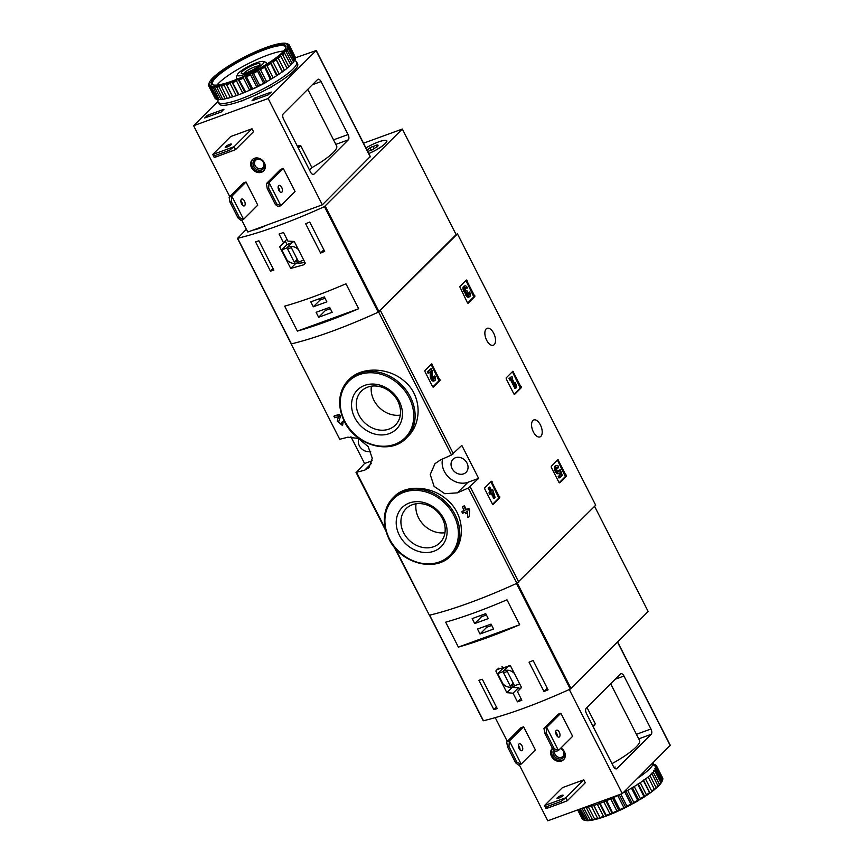 <?xml version="1.0" encoding="UTF-8"?>
<svg xmlns="http://www.w3.org/2000/svg" width="864" height="864" viewBox="0 0 864 864"><rect width="100%" height="100%" fill="white"/><g stroke="black" fill="none" stroke-linecap="round" stroke-linejoin="round"><path stroke-width="1.3" d="M350.946 436.774L364.565 463.493L356.519 472.252A165.845 33.016 -27 0 0 364.651 470.178L368.96 467.672L372.276 458.222L368.172 446.602L358.355 438.426L347.846 437.184A165.845 33.016 153 0 1 339.714 439.258L291.146 343.937A165.845 33.016 -27 0 0 378.637 312.012L457.466 233.917L595.696 505.213L516.866 583.308A165.845 33.016 -27 0 1 429.376 615.233L393.908 546.674M407.689 436.687C422.388 422.874 421.762 395.042 404.19 381.035C388.044 366.865 361.292 366.682 349.25 379.35L348.462 380.138A40.932 34.204 45 0 1 401.587 384.901A40.932 34.204 45 0 1 406.35 438.037L407.689 436.687M339.476 414.396A165.845 33.016 153 0 1 334.411 415.778L333.904 416.286L334.649 417.744A167.098 33.264 -27 0 0 338.472 416.707L337.252 421.124L342.565 425.585L343.202 421.708A165.845 33.016 153 0 1 342.014 422.042L341.431 424.343L338.602 421.967L340.513 416.416L339.476 414.396L338.98 414.893A167.098 33.264 153 0 1 333.904 416.286M338.602 421.967L340.513 416.416M467.208 511.24L467.586 511.985M464.195 510.484A165.845 33.016 153 0 1 462.337 511.283L461.83 511.79L462.575 513.248A167.098 33.264 -27 0 0 465.059 512.179L465.858 513.745A167.098 33.264 -27 0 0 467.381 513.086L467.597 512.86M462.391 506.952A167.098 33.264 153 0 0 463.914 506.293L464.422 505.786A165.845 33.016 153 0 1 462.899 506.444L462.391 506.952L464.314 510.71A167.098 33.264 153 0 1 461.83 511.79M464.422 505.786L466.344 509.544A165.845 33.016 153 0 0 468.86 508.442L469.606 509.9L469.238 516.737L469.606 509.9M451.796 554.861C465.782 541.696 464.508 514.361 447.368 500.083C431.546 485.525 405.508 484.574 394.47 496.411L393.12 497.75A40.932 34.204 45 0 1 446.245 502.513A40.932 34.204 45 0 1 451.008 555.649L451.796 554.861M457.369 492.858A165.845 33.016 -27 0 0 468.299 487.987L478.624 478.386L461.819 445.392L451.494 454.993A165.845 33.016 153 0 1 440.564 459.864L434.981 463.655L430.229 474.52L434.106 486.378L444.776 493.7L457.369 492.858L467.953 482.285L478.624 478.386M499.802 497.718L491.4 481.226L484.715 487.912L484.758 488.97L492.415 504.004L493.117 504.414L499.802 497.718L498.787 498.096L490.892 481.723M440.024 380.408L431.622 363.917L424.937 370.602L424.98 371.66L432.637 386.694L433.339 387.094L440.024 380.408L439.009 380.776L431.125 364.414M521.294 387.698L512.892 371.196L506.207 377.881L506.25 378.94L513.907 393.973L514.609 394.384L521.294 387.698L520.279 388.066L512.384 371.704M474.844 296.514L466.43 280.022L459.745 286.708L467.456 302.8L468.148 303.21L474.844 296.514L473.828 296.892L465.934 280.519M566.374 476.15L557.96 459.659L551.275 466.344L551.318 467.402L558.986 482.436L559.678 482.846L566.374 476.15L565.358 476.528L557.464 460.156M540.907 436.32A9.029 4.622 -110 0 1 539.978 436.914A9.029 4.622 -110 0 1 532.548 430.024A9.029 4.622 -110 0 1 533.79 419.958A9.029 4.622 -110 0 1 540.842 425.876A9.029 4.622 -110 0 1 540.907 436.32M494.208 344.671A9.029 4.622 -110 0 1 493.279 345.265A9.029 4.622 -110 0 1 485.849 338.375A9.029 4.622 -110 0 1 487.091 328.309A9.029 4.622 -110 0 1 494.143 334.228A9.029 4.622 -110 0 1 494.208 344.671M343.202 421.708L342.706 422.215A167.098 33.264 153 0 1 341.507 422.55M467.381 513.086L466.582 511.51A167.098 33.264 -27 0 0 467.564 511.088L467.716 517.406A167.098 33.264 -27 0 0 469.238 516.737M468.86 508.442L468.342 508.95A167.098 33.264 153 0 1 465.836 510.052L466.344 509.544M457.466 233.917L456.041 234.446M342.706 422.215L342.565 425.585M338.98 414.893L340.006 416.912M468.342 508.95L469.087 510.408M463.914 506.293L465.836 510.052M354.704 417.625A27.616 23.08 45 0 1 377.492 384.545A27.616 23.08 45 0 1 398.779 426.319A27.616 23.08 45 0 1 354.704 417.625M359.003 415.174A24.03 20.077 45 0 1 361.4 391.111A24.03 20.077 45 0 1 392.591 393.908A24.03 20.077 45 0 1 395.377 425.088A24.03 20.077 45 0 1 359.003 415.174M400.302 415.098A24.03 20.077 45 0 1 373.918 400.259A24.03 20.077 45 0 1 371.39 386.186M399.362 535.237A27.616 23.08 45 0 1 422.161 502.157A27.616 23.08 45 0 1 443.437 543.931A27.616 23.08 45 0 1 399.362 535.237M403.661 532.786A24.03 20.077 45 0 1 406.058 508.723A24.03 20.077 45 0 1 437.249 511.52A24.03 20.077 45 0 1 440.035 542.7A24.03 20.077 45 0 1 403.661 532.786M444.96 532.71A24.03 20.077 45 0 1 418.576 517.871A24.03 20.077 45 0 1 416.048 503.798M442.573 458.989A18.889 15.79 -135 0 0 449.086 477.619A18.889 15.79 -135 0 0 467.953 482.285M467.003 463.072A9.234 7.722 -135 0 0 457.628 457.283A9.234 7.722 -135 0 0 453.017 459.259A9.234 7.722 -135 0 0 454.086 471.247A9.234 7.722 -135 0 0 466.085 472.316A9.234 7.722 -135 0 0 467.003 463.072M358.884 438.674A9.234 7.722 -135 0 0 361.152 448.33A9.234 7.722 -135 0 0 370.753 451.224M364.565 463.493L372.179 460.706M559.17 482.706L565.358 476.528M559.948 477.598L558.932 477.965L558.187 476.507L559.202 476.129L559.948 477.598L562.27 475.265L560.347 469.919L558.274 470.578A2.398 1.22 70 0 1 558.112 471.614M559.472 470.027L559.289 470.21A2.398 1.22 -110 0 1 558.706 471.658A2.398 1.22 -110 0 1 556.729 469.832A2.398 1.22 -110 0 1 557.064 467.165A2.398 1.22 -110 0 1 558.382 467.802L558.5 466.312A4.19 2.149 -110 0 0 556.448 465.469A4.19 2.149 -110 0 0 555.865 470.146A4.19 2.149 -110 0 0 559.321 473.342A4.19 2.149 -110 0 0 560.239 472.144L561.017 474.314L558.187 476.507M561.017 474.314L559.202 476.129M559.494 473.267L560.002 474.692M556.448 465.469L555.433 465.847A4.19 2.149 70 0 0 554.85 470.513A4.19 2.149 70 0 0 558.306 473.71L559.321 473.342M558.382 467.802L557.366 468.18A2.398 1.22 70 0 0 556.643 467.575M559.289 470.21L558.274 470.578M467.64 303.07L473.828 296.892M466.117 292.378A3.586 1.836 -110 0 1 464.076 288.846A3.586 1.836 -110 0 1 464.854 285.876L463.838 286.243A3.586 1.836 70 0 0 463.061 289.213A3.586 1.836 70 0 0 465.102 292.745A3.586 1.836 70 0 0 468.428 297.173L469.444 296.806A3.586 1.836 -110 0 1 466.117 292.378L465.102 292.745M464.854 285.876A3.586 1.836 -110 0 1 467.478 287.852L465.815 288.878A1.912 0.983 70 0 0 465.037 287.939M468.256 295.11A1.912 0.983 70 0 0 467.942 293.058L468.958 292.68A1.912 0.983 -110 0 1 468.871 295.229A1.912 0.983 -110 0 1 467.996 294.905A1.674 0.853 -110 0 1 467.446 292.151L466.7 290.693A1.674 0.853 -110 0 1 466.528 290.801A1.674 0.853 -110 0 1 465.016 289.062A1.912 0.983 -110 0 1 465.437 287.453A1.912 0.983 -110 0 1 466.83 288.5M466.916 290.466L466.106 290.768M468.958 292.68L467.942 293.058M469.616 292.032A3.586 1.836 -110 0 1 469.444 296.806M514.091 394.254L520.279 388.066M515.948 388.066L516.596 387.407L516.132 384.718L515.074 382.633L515.527 385.322L512.017 378.432L512.622 377.827L511.877 376.358L510.019 378.216L510.764 379.685L511.369 379.08L515.948 388.066L514.933 388.433L510.516 379.771M510.764 379.685L509.749 380.052L509.004 378.594L510.019 378.216M511.877 376.358L509.004 378.594M515.074 382.633L514.307 382.914M432.832 386.964L439.009 380.776M430.142 371.758L430.272 376.38A3.586 1.836 70 0 0 431.46 379.858A3.586 1.836 70 0 0 433.62 381.067L434.635 380.689A3.586 1.836 -110 0 1 432.475 379.48A3.586 1.836 -110 0 1 431.287 376.013L430.272 376.38M433.447 379.004A1.912 0.983 70 0 0 433.134 376.942L434.149 376.574A1.912 0.983 -110 0 1 434.063 379.112A1.912 0.983 -110 0 1 432.907 378.475A1.912 0.983 -110 0 1 432.281 376.618L432.108 370.634L431.071 368.615L428.285 371.401L429.03 372.859L431.136 370.753L431.287 376.013M429.03 372.859L428.015 373.237L427.27 371.768L428.285 371.401M431.071 368.615L427.27 371.768M434.149 376.574L433.134 376.942M434.797 375.926A3.586 1.836 -110 0 1 434.635 380.689M492.599 504.274L498.787 498.096M494.456 498.096L495.104 497.437L492.761 489.683L491.692 490.752L489.78 486.994L489.132 487.642L491.044 491.411L489.974 492.469L490.72 493.938L491.789 492.869L492.588 494.435L493.236 493.787L492.858 491.8L494.456 498.096L493.441 498.463L492.437 494.489M492.588 494.435L491.573 494.802L490.99 493.668M490.72 493.938L489.704 494.305L488.959 492.847L489.974 492.469M491.044 491.411L488.959 492.847M489.132 487.642L488.117 488.02L490.028 491.778M489.78 486.994L488.117 488.02M492.761 489.683L491.476 490.331M513.043 693.209L517.45 701.849A165.845 33.016 -27 0 0 521.856 700.24L517.45 691.6L521.435 687.344L510.408 665.69L497.146 669.46L495.839 671.004L506.866 692.658L513.043 693.209L518.746 687.506L519.685 689.364M483.3 720.608L483.451 720.749A165.845 33.016 -27 0 0 570.283 689.062L648.151 611.485L594.572 506.336M483.451 720.749L429.646 615.168A165.845 33.016 -27 0 0 516.478 583.481L570.283 689.062M497.254 708.599A165.845 33.016 153 0 1 493.873 709.614L478.926 680.281A165.845 33.016 -27 0 0 482.317 679.266L497.254 708.599M533.142 660.506L548.078 689.828A165.845 33.016 153 0 1 544.007 691.535L529.07 662.213A165.845 33.016 -27 0 0 533.142 660.506M458.384 647.104A165.845 33.016 -27 0 0 519.685 624.737L458.384 647.104L445.684 622.177A165.845 33.016 153 0 0 506.984 599.81L519.685 624.737M517.45 701.849L520.906 698.393M517.45 691.6L521.068 687.982M495.839 671.004L498.625 668.207M506.866 692.658L512.482 687.053A15.53 12.982 -135 0 0 518.746 687.506M501.984 666.436L502.978 668.38M509.382 665.561A9.234 7.722 -135 0 0 508 666.468L503.107 668.25L497.718 673.628L502.87 683.737A9.234 7.722 -135 0 0 514.901 685.627L519.674 683.878M514.328 673.391A9.234 7.722 -135 0 0 502.621 671.846L497.718 673.628M508 666.468L502.621 671.846M503.539 672.818L510.257 686.016L513.983 684.655L507.265 671.458L503.539 672.818M513.184 683.089L510.257 686.016M496.454 707.033L493.873 709.614M547.279 688.262L544.007 691.535M472.176 618.602L474.703 623.549L488.246 618.602L485.73 613.656L472.176 618.602M477.5 629.046L480.017 633.992L493.571 629.046L491.054 624.1L477.5 629.046M486.119 625.903L486.788 627.232L480.017 633.992M486.788 627.232L491.724 625.428M480.794 615.449L481.464 616.777L474.703 623.549M481.464 616.777L486.4 614.974M544.838 733.374L546.199 732.877L546.674 727.391L558.436 750.492L554.299 748.764L552.938 749.261L555.725 751.486L558.436 750.492L572.627 736.301L560.866 713.21L558.155 714.193L543.964 728.384L544.838 733.374L552.938 749.261M546.199 732.877L554.299 748.764M543.964 728.384L546.674 727.391L560.866 713.21M507.578 746.971L508.928 746.474L509.404 740.988L521.176 764.089L517.028 762.361L515.678 762.858L518.465 765.083L521.176 764.089L535.367 749.898L523.595 726.808L520.884 727.79L506.693 741.982L507.578 746.971L515.678 762.858M508.928 746.474L517.028 762.361M506.693 741.982L509.404 740.988L523.595 726.808M586.451 713.534A4.201 2.149 -110 0 1 586.213 708.242L620.46 673.996A4.201 2.149 -110 0 1 620.892 673.715A4.201 2.149 -110 0 1 623.959 676.026L650.959 729A4.201 2.149 -110 0 1 651.186 734.303L616.939 768.55A4.201 2.149 -110 0 1 616.507 768.83A4.201 2.149 -110 0 1 613.44 766.519L586.451 713.534M519.242 764.791L547.787 820.8L622.318 793.606L670.151 745.427M611.982 763.657A41.569 8.273 -27 0 0 639.544 740.448L610.675 683.78M614.369 767.891L615.19 767.005L613.948 767.362M622.318 793.606L569.279 689.515M507.308 741.366L495.223 717.638M560.963 747.976A7.981 6.664 45 0 1 563.609 759.683A7.981 6.664 45 0 1 561.514 761.011A7.981 6.664 45 0 1 552.29 757.642A7.981 6.664 45 0 1 552.323 748.408A7.981 6.664 45 0 1 552.442 748.289M567.324 800.723L565.823 797.785L544.482 805.572L562.421 787.633L583.772 779.846L585.263 782.784L567.324 800.723L561.87 802.872L561.125 801.403L565.823 797.785L583.772 779.846M586.98 707.476L595.285 723.773L592.877 726.17M559.494 736.852A3.672 1.879 -110 0 1 559.116 737.1A3.672 1.879 -110 0 1 556.254 734.692A3.672 1.879 -110 0 1 556.222 730.436A3.672 1.879 -110 0 1 556.6 730.188A3.672 1.879 -110 0 1 559.462 732.596A3.672 1.879 -110 0 1 559.494 736.852M557.312 736.355A3.672 1.879 70 0 0 555.692 731.927M522.223 750.449A3.672 1.879 -110 0 1 521.845 750.697A3.672 1.879 -110 0 1 518.983 748.289A3.672 1.879 -110 0 1 518.951 744.034A3.672 1.879 -110 0 1 519.329 743.785A3.672 1.879 -110 0 1 522.202 746.194A3.672 1.879 -110 0 1 522.223 750.449M520.042 749.952A3.672 1.879 70 0 0 518.432 745.524M546.556 806.717L547.301 808.186L545.972 808.51L544.482 805.572L546.556 806.717L561.125 801.403M562.842 795.766A3.467 0.691 153 0 1 559.516 797.807A3.467 0.691 153 0 1 556.956 798.358A3.467 0.691 153 0 1 557.248 797.807A3.467 0.691 153 0 1 560.585 795.766A3.467 0.691 153 0 1 563.134 795.215A3.467 0.691 153 0 1 562.842 795.766M547.301 808.186L561.87 802.872M563.998 759.262A7.981 6.664 45 0 1 562.334 760.19A7.981 6.664 45 0 1 553.478 757.307A7.981 6.664 45 0 1 552.485 748.375M560.736 748.202A6.296 5.26 45 0 1 564.57 753.797A6.296 5.26 45 0 1 561.578 758.732A6.296 5.26 45 0 1 554.774 756.648A6.296 5.26 45 0 1 553.576 749.768M560.444 748.483A5.162 4.309 45 0 1 562.874 756.443A5.162 4.309 45 0 1 561.524 757.296A5.162 4.309 45 0 1 556.232 755.903A5.162 4.309 45 0 1 554.666 750.632M658.152 786.11L659.448 784.426A45.133 8.986 -27 0 0 660.874 782.795L654.707 770.699A45.133 8.986 -27 0 1 653.292 772.33L651.262 773.474L651.974 773.636L658.174 786.391A44.291 8.813 -27 0 1 655.43 788.864L656.078 787.59L649.922 775.494A45.133 8.986 -27 0 0 651.974 773.636M659.448 784.426L653.292 772.33M661.694 781.682L655.528 769.576A45.133 8.986 -27 0 0 656.273 768.236L662.44 780.332L662.159 781.186A44.291 8.813 -27 0 1 661.165 782.978L661.694 781.682A45.133 8.986 -27 0 0 662.44 780.332M662.742 779.436L656.575 767.34A45.133 8.986 -27 0 0 656.629 766.325L662.796 778.421A45.133 8.986 -27 0 1 662.742 779.436L662.321 780.721M662.569 777.784L656.402 765.677A45.133 8.986 -27 0 0 655.754 765.007L653.908 765.634L655.009 764.64A45.133 8.986 -27 0 0 653.67 764.348L652.925 764.64M577.897 809.816L582.887 819.612A45.133 8.986 -27 0 1 582.239 818.942L577.638 809.914M583.848 820.044A45.133 8.986 -27 0 0 584.96 820.271L586.3 820.627A44.291 8.813 -27 0 1 584.939 820.379L583.848 820.044A45.133 8.986 -27 0 1 583.632 819.979L578.362 809.644M584.96 820.271L579.355 809.276M586.202 820.357A45.133 8.986 -27 0 0 588.179 820.271L589.561 820.562A44.291 8.813 -27 0 1 586.948 820.67L580.37 808.909M588.179 820.271L582.066 808.294M593.838 819.839A44.291 8.813 -27 0 1 590.447 820.454L583.718 807.97A45.133 8.986 -27 0 0 586.267 807.505L592.434 819.601L594.767 819.396M589.885 820.066A45.133 8.986 -27 0 0 592.434 819.601M598.99 818.489A44.291 8.813 -27 0 1 594.929 819.59L588.384 807.019A45.133 8.986 -27 0 0 591.43 806.198L597.596 818.294L600.264 818.1L593.892 805.442A45.133 8.986 -27 0 0 597.348 804.276L603.515 816.372L604.865 816.556L606.236 815.378L600.08 803.282A45.133 8.986 -27 0 0 603.839 801.814L610.006 813.91L612.792 813.456L606.755 800.604A45.133 8.986 -27 0 0 610.708 798.876L616.874 810.972L619.607 810.443L619.888 809.59L613.721 797.494A45.133 8.986 -27 0 0 617.749 795.55L623.916 807.646L624.964 807.862L626.929 806.134L620.827 794.146M594.54 819.115A45.133 8.986 -27 0 0 597.596 818.294M600.048 817.538A45.133 8.986 -27 0 0 603.515 816.372M606.236 815.378A45.133 8.986 -27 0 0 610.006 813.91M612.922 812.7A45.133 8.986 -27 0 0 616.874 810.972M619.888 809.59A45.133 8.986 -27 0 0 623.916 807.646M626.929 806.134A45.133 8.986 -27 0 0 630.904 804.049L624.737 791.953A45.133 8.986 -27 0 1 623.106 792.817M626.519 807.073A44.291 8.813 -27 0 0 631.811 804.298L633.841 802.44L627.674 790.344A45.133 8.986 -27 0 0 631.476 788.173L637.643 800.269L639.803 799.74L640.397 798.628L634.23 786.532A45.133 8.986 -27 0 0 637.74 784.339L643.907 796.435L645.764 795.982L646.412 794.804L640.246 782.698A45.133 8.986 -27 0 0 643.356 780.559L649.523 792.655L649.912 793.13L651.035 792.32L651.694 791.089L645.527 778.982A45.133 8.986 -27 0 0 648.151 776.963L654.523 789.62A44.291 8.813 -27 0 1 651.035 792.32M633.841 802.44A45.133 8.986 -27 0 0 637.643 800.269M640.397 798.628A45.133 8.986 -27 0 0 643.907 796.435M646.412 794.804A45.133 8.986 -27 0 0 649.523 792.655M651.694 791.089A45.133 8.986 -27 0 0 654.318 789.059M656.078 787.59A45.133 8.986 -27 0 0 658.141 785.732M660.874 782.795L660.744 783.551A44.291 8.813 -27 0 1 658.843 785.711M600.264 818.1A44.291 8.813 -27 0 0 604.865 816.556M606.269 816.037A44.291 8.813 -27 0 0 611.28 814.082M612.792 813.456A44.291 8.813 -27 0 0 618.052 811.156M619.607 810.443A44.291 8.813 -27 0 0 624.964 807.862M630.904 804.049L631.811 804.298M633.323 803.477A44.291 8.813 -27 0 0 638.377 800.582M639.803 799.74A44.291 8.813 -27 0 0 644.468 796.824M645.764 795.982A44.291 8.813 -27 0 0 649.912 793.13M654.437 789.383L655.43 788.864M589.561 820.562L590.198 820.282M637.729 778.194A44.086 8.78 -27 0 0 649.566 768.884A44.086 8.78 -27 0 0 653.465 762.469M588.384 807.019L586.267 807.505M593.892 805.442L591.43 806.198M600.08 803.282L597.348 804.276M606.755 800.604L603.839 801.814M613.721 797.494L610.708 798.876M618.43 795.02L617.749 795.55M627.674 790.344L624.737 791.953M634.23 786.532L631.476 788.173M640.246 782.698L637.74 784.339M645.527 778.982L643.356 780.559M649.922 775.494L648.151 776.963M655.528 769.576L653.659 770.742L654.707 770.699M656.575 767.34L654.923 768.485L656.273 768.236M656.402 765.677L655.009 766.757L656.629 766.325M649.922 792.85L643.388 780.019M644.674 796.457L638.14 783.626M638.766 800.14L632.232 787.309M632.372 803.79L625.838 790.96M625.687 807.3L619.272 794.718M618.905 810.562L612.371 797.731M612.252 813.478L605.707 800.647M605.912 815.951L599.368 803.12M600.08 817.916L593.546 805.086M279.688 246.791L290.725 268.445L303.89 264.751L305.284 263.131L294.257 241.477L287.906 241.099L283.5 232.459A165.845 33.016 153 0 1 279.094 234.058L283.5 242.708L279.688 246.791L285.304 241.175L287.042 244.588M363.517 143.197L402.332 129.038L324.454 206.615A165.845 33.016 153 0 1 237.622 238.291L246.38 229.252M402.332 129.038L456.127 234.619L378.248 312.196A165.845 33.016 153 0 1 291.416 343.872L291.276 343.732M305.662 223.744A165.845 33.016 -27 0 0 309.733 222.048L324.67 251.37A165.845 33.016 153 0 1 320.598 253.076L305.662 223.744M270.464 271.156L255.528 241.823A165.845 33.016 -27 0 0 258.908 240.808L273.845 270.14A165.845 33.016 153 0 1 270.464 271.156L273.046 268.564M345.967 283.792A165.845 33.016 153 0 1 284.666 306.158L297.367 331.096A165.845 33.016 -27 0 0 358.668 308.729L345.967 283.792M266.209 225.31A16.794 3.348 153 0 1 253.087 230.094M368.777 153.533A16.589 3.305 153 0 0 386.608 140.918A16.589 3.305 153 0 0 378.281 142.009A16.589 3.305 153 0 0 365.926 147.928A16.794 3.348 153 0 1 386.802 140.821A16.794 3.348 153 0 1 385.387 143.51A16.794 3.348 153 0 1 368.798 153.576M262.58 64.249A14.861 2.959 153 0 1 246.953 73.57A14.861 2.959 153 0 1 237.341 74.704A14.861 2.959 153 0 1 249.242 65.988A14.861 2.959 153 0 1 263.282 61.484A14.861 2.959 153 0 1 262.58 64.249M259.06 65.534A10.498 2.084 153 0 1 249.912 71.28A10.498 2.084 153 0 1 241.618 73.678A10.498 2.084 153 0 1 249.631 66.766A10.498 2.084 153 0 1 259.934 64.346A10.498 2.084 153 0 1 259.06 65.534M238.918 78.451A16.794 3.348 153 0 1 236.477 77.944A16.794 3.348 153 0 1 236.488 77.177L237.341 74.704M263.282 61.484L265.788 62.24A16.794 3.348 153 0 1 266.404 62.694A16.794 3.348 153 0 1 265.388 64.962M243.767 73.537A8.683 1.728 153 0 1 250.614 68.677A8.683 1.728 153 0 1 258.563 65.999M283.5 242.708L286.967 239.242M285.66 240.548A15.53 12.982 -135 0 0 285.304 241.175M290.725 268.445L295.866 263.304M297.076 262.948A18.684 15.617 -135 0 0 304.787 262.148M294.192 241.456A9.234 7.722 -135 0 0 292.064 242.665L287.172 244.458L281.783 249.836L286.934 259.934A9.234 7.722 -135 0 0 298.966 261.824L303.739 260.086M298.393 249.588A9.234 7.722 -135 0 0 286.686 248.054L281.783 249.836M292.064 242.665L286.686 248.054M298.048 260.852L291.33 247.655L287.604 249.016L294.322 262.213L298.048 260.852M297.248 259.286L294.322 262.213M323.87 249.804L320.598 253.076M332.186 312.304L329.659 307.357L316.105 312.293L318.632 317.25L332.186 312.304M326.862 301.849L324.335 296.903L310.781 301.849L313.308 306.796L326.862 301.849M297.367 331.096L358.668 308.729M319.399 298.706L320.08 300.035L313.308 306.796M320.08 300.035L325.015 298.231M324.724 309.15L325.404 310.478L318.632 317.25M325.404 310.478L330.34 308.675M366.898 149.85A2.905 0.572 -27 0 0 369.922 147.852L372.805 146.394A2.905 0.572 153 0 0 376.218 145.152L377.838 144.958A2.905 0.572 -27 0 0 377.179 145.778A2.905 0.572 -27 0 0 378.119 145.757L376.866 147.01A2.905 0.572 -27 0 0 373.745 149.051L370.861 150.498A2.905 0.572 -27 0 0 367.772 151.567M265.853 225.439A16.589 3.305 153 0 1 253.444 229.964M239.458 217.588L238.097 218.084L240.883 220.298L243.594 219.316L239.458 217.588L231.358 201.701L231.833 196.214L229.122 197.208L229.997 202.198L231.358 201.701M238.097 218.084L229.997 202.198M246.024 182.023L257.785 205.124L243.594 219.316L231.833 196.214L246.024 182.023L243.313 183.017L229.122 197.208M276.718 203.99L275.368 204.487L278.154 206.701L280.865 205.718L276.718 203.99L268.618 188.104L269.093 182.617L266.382 183.611L267.268 188.6L268.618 188.104M275.368 204.487L267.268 188.6M283.284 168.426L295.056 191.527L280.865 205.718L269.093 182.617L283.284 168.426L280.573 169.42L266.382 183.611M317.574 79.542L283.327 113.789A4.201 2.149 70 0 0 283.554 119.092L310.554 172.066A4.201 2.149 70 0 0 313.621 174.377A4.201 2.149 70 0 0 314.053 174.096L348.3 139.849A4.201 2.149 70 0 0 348.062 134.557L321.073 81.583A4.201 2.149 70 0 0 318.006 79.261A4.201 2.149 70 0 0 317.574 79.542M256.219 99.252L255.841 98.496A0.842 0.702 -135 0 0 254.783 98.01L271.296 92.092L268.099 94.91L252.007 100.786L254.783 98.01M268.304 88.495A3.672 0.734 -27 0 0 273.11 85.774M240.613 101.185A3.672 0.734 -27 0 0 244.674 99.652M295.564 57.758L316.105 50.576L268.153 98.518L193.622 125.712L217.933 101.401M223.96 109.264L221.184 112.039L204.671 117.958L207.868 115.139L223.96 109.264A0.842 0.702 -135 0 0 223.592 109.62M193.622 125.712L229.738 196.592M241.672 220.018L247.795 232.027L322.326 204.833L370.159 156.654M268.153 98.518L322.326 204.833M254.426 158.306A7.981 6.664 45 0 1 263.65 161.687A7.981 6.664 45 0 1 263.617 170.921A7.981 6.664 45 0 1 253.26 169.992A7.981 6.664 45 0 1 252.331 159.635A7.981 6.664 45 0 1 254.426 158.306M215.676 157.054L235.57 149.623L253.519 131.684L252.018 128.758L230.677 136.544L212.738 154.483L214.92 155.585L215.676 157.054L214.229 157.41L212.738 154.483L234.079 146.696L252.018 128.758M309.517 170.024L311.915 167.627A41.569 8.273 -27 0 0 336.658 145.994L307.789 89.338M297.518 146.48A41.569 8.273 -27 0 0 299.344 145.465L300.704 145.627L298.307 148.036M311.915 167.627L300.704 145.627M242.471 205.178A3.672 1.879 70 0 0 240.851 200.74M244.652 205.675A3.672 1.879 -110 0 1 244.274 205.913A3.672 1.879 -110 0 1 241.25 203.105A3.672 1.879 -110 0 1 241.758 199.012A3.672 1.879 -110 0 1 244.62 201.42A3.672 1.879 -110 0 1 244.652 205.675M279.731 191.581A3.672 1.879 70 0 0 278.122 187.142M281.912 192.078A3.672 1.879 -110 0 1 281.534 192.316A3.672 1.879 -110 0 1 278.51 189.508A3.672 1.879 -110 0 1 279.018 185.414A3.672 1.879 -110 0 1 281.891 187.823A3.672 1.879 -110 0 1 281.912 192.078M231.098 144.677A3.467 0.691 153 0 1 227.761 146.718A3.467 0.691 153 0 1 225.212 147.269A3.467 0.691 153 0 1 227.988 145.076A3.467 0.691 153 0 1 231.39 144.126A3.467 0.691 153 0 1 231.098 144.677M230.234 151.74L229.489 150.271L214.92 155.585M229.489 150.271L234.079 146.696L235.57 149.623M263.995 170.489A7.981 6.664 45 0 1 254.07 169.171A7.981 6.664 45 0 1 252.763 159.246M255.982 158.965A6.296 5.26 45 0 1 264.589 165.607A6.296 5.26 45 0 1 255.787 168.815A6.296 5.26 45 0 1 255.982 158.965M256.932 159.516A5.162 4.309 45 0 1 262.904 161.698A5.162 4.309 45 0 1 262.883 167.67A5.162 4.309 45 0 1 256.176 167.065A5.162 4.309 45 0 1 255.582 160.369A5.162 4.309 45 0 1 256.932 159.516M294.602 60.707A44.086 8.78 153 0 1 296.687 61.992L297.616 63.828A44.086 8.78 153 0 1 262.321 91.66A44.086 8.78 153 0 1 219.056 103.853L218.128 102.028A44.086 8.78 153 0 1 218.473 99.23M286.459 43.492A44.291 8.813 153 0 1 286.87 43.643L286.297 44.15L287.248 43.826A44.291 8.813 153 0 1 288.112 44.723L287.399 45.284L288.23 45.047A44.291 8.813 153 0 1 288.166 46.418L287.312 47.002L288.014 46.872A44.291 8.813 153 0 1 287.01 48.665L286.589 49.237A44.291 8.813 153 0 1 284.699 51.397L284.018 52.078A44.291 8.813 153 0 1 281.286 54.551L280.368 55.307A44.291 8.813 153 0 1 276.88 58.007L275.756 58.817A44.291 8.813 153 0 1 271.62 61.668L270.324 62.51A44.291 8.813 153 0 1 265.648 65.426L264.222 66.28A44.291 8.813 153 0 1 259.168 69.163L257.656 69.995A44.291 8.813 153 0 1 252.374 72.77L250.808 73.548A44.291 8.813 153 0 1 245.452 76.129L243.896 76.842A44.291 8.813 153 0 1 238.637 79.142L237.136 79.769A44.291 8.813 153 0 1 232.124 81.724L230.71 82.242A44.291 8.813 153 0 1 226.109 83.786L224.834 84.175A44.291 8.813 153 0 1 220.784 85.277L219.683 85.525A44.291 8.813 153 0 1 216.292 86.141L215.417 86.249A44.291 8.813 153 0 1 212.792 86.357L212.155 86.314A44.291 8.813 153 0 1 210.384 85.925L210.946 85.406L209.995 85.73A44.291 8.813 153 0 1 209.131 84.834L209.855 84.283L209.012 84.51A44.291 8.813 153 0 1 209.077 83.149L209.941 82.555L209.239 82.685A44.291 8.813 153 0 1 210.233 80.892L210.654 80.32A44.291 8.813 153 0 1 212.544 78.16L213.224 77.479A44.291 8.813 153 0 1 215.957 75.017L216.875 74.25A44.291 8.813 153 0 1 220.363 71.55L221.486 70.74A44.291 8.813 153 0 1 225.634 67.889L226.919 67.046A44.291 8.813 153 0 1 231.595 64.13L233.021 63.288A44.291 8.813 153 0 1 238.075 60.394L239.587 59.573A44.291 8.813 153 0 1 244.879 56.797L246.434 56.009A44.291 8.813 153 0 1 251.791 53.428L253.346 52.715A44.291 8.813 153 0 1 258.606 50.414L260.118 49.788A44.291 8.813 153 0 1 265.129 47.833L266.533 47.326A44.291 8.813 153 0 1 271.134 45.77L272.408 45.382A44.291 8.813 153 0 1 276.469 44.28L277.56 44.032A44.291 8.813 153 0 1 280.951 43.416L281.837 43.308A44.291 8.813 153 0 1 284.45 43.2L285.098 43.243A44.291 8.813 153 0 1 286.459 43.492L287.55 43.826A45.133 8.986 153 0 1 287.766 43.891L287.831 44.032M287.248 43.826L288.511 44.258A45.133 8.986 153 0 1 289.159 44.939L295.261 57.089M288.23 45.047L289.386 45.576L295.553 57.672A45.133 8.986 153 0 1 295.51 58.698L289.343 46.591L288.166 46.418M289.386 45.576A45.133 8.986 153 0 1 289.343 46.591M288.014 46.872L289.04 47.488L295.207 59.584A45.133 8.986 153 0 1 294.451 60.934L288.295 48.838L287.01 48.665M289.04 47.488A45.133 8.986 153 0 1 288.295 48.838M286.589 49.237L293.641 62.057A45.133 8.986 153 0 1 292.216 63.677L286.049 51.581L284.699 51.397M287.474 49.95A45.133 8.986 153 0 1 286.049 51.581M284.018 52.078L290.898 64.984A45.133 8.986 153 0 1 288.846 66.841L282.679 54.745L281.286 54.551M284.731 52.888A45.133 8.986 153 0 1 282.679 54.745M280.368 55.307L287.075 68.31A45.133 8.986 153 0 1 284.45 70.34L278.284 58.244L276.88 58.007M280.908 56.214A45.133 8.986 153 0 1 278.284 58.244M275.756 58.817L282.28 71.917A45.133 8.986 153 0 1 279.169 74.056L273.002 61.96L271.62 61.668M276.124 59.81A45.133 8.986 153 0 1 273.002 61.96M270.324 62.51L276.664 75.686A45.133 8.986 153 0 1 273.154 77.879L266.998 65.783L265.648 65.426M270.508 63.59A45.133 8.986 153 0 1 266.998 65.783M264.222 66.28L270.4 79.52A45.133 8.986 153 0 1 266.598 81.691L260.431 69.595L259.168 69.163M264.233 67.424A45.133 8.986 153 0 1 260.431 69.595M257.656 69.995L257.504 71.204L263.671 83.3A45.133 8.986 153 0 1 259.697 85.385L253.53 73.289L252.374 72.77M257.504 71.204A45.133 8.986 153 0 1 253.53 73.289M250.808 73.548L250.506 74.801L256.673 86.908A45.133 8.986 153 0 1 252.644 88.841L246.488 76.745L245.452 76.129M250.506 74.801A45.133 8.986 153 0 1 246.488 76.745M243.896 76.842L243.475 78.127L249.642 90.223A45.133 8.986 153 0 1 245.678 91.951L238.637 79.142M243.475 78.127A45.133 8.986 153 0 1 239.522 79.855M237.136 79.769L236.606 81.065L242.773 93.161A45.133 8.986 153 0 1 239.004 94.63L232.124 81.724M236.606 81.065A45.133 8.986 153 0 1 232.837 82.534M230.71 82.242L230.116 83.527L236.272 95.623A45.133 8.986 153 0 1 232.816 96.79L226.109 83.786M230.116 83.527A45.133 8.986 153 0 1 226.649 84.694M224.834 84.175L224.197 85.45L230.353 97.546A45.133 8.986 153 0 1 227.308 98.377L220.784 85.277M224.197 85.45A45.133 8.986 153 0 1 221.141 86.27M219.683 85.525L219.024 86.756L225.191 98.863A45.133 8.986 153 0 1 222.642 99.317L216.292 86.141M219.024 86.756A45.133 8.986 153 0 1 216.475 87.221M215.417 86.249L214.769 87.426L220.936 99.522A45.133 8.986 153 0 1 218.97 99.608L212.792 86.357M214.769 87.426A45.133 8.986 153 0 1 212.803 87.512M212.155 86.314L211.561 87.426L217.717 99.522A45.133 8.986 153 0 1 216.389 99.23L210.233 87.134L210.384 85.925M211.561 87.426A45.133 8.986 153 0 1 210.233 87.134M209.995 85.73L209.477 86.767L215.644 98.863A45.133 8.986 153 0 1 214.996 98.194L208.829 86.098L209.131 84.834M209.477 86.767A45.133 8.986 153 0 1 208.829 86.098M209.012 84.51L208.861 85.957M208.602 85.45A45.133 8.986 153 0 1 208.656 84.434L209.077 83.149M287.766 43.891L286.87 43.643M289.159 44.939L288.112 44.723M214.909 77.08A41.774 8.316 153 0 1 258.822 50.911A41.774 8.316 153 0 1 285.833 47.714A41.774 8.316 153 0 1 252.396 72.187A41.774 8.316 153 0 1 212.944 84.856A41.774 8.316 153 0 1 214.909 77.08M213.538 84.996A40.932 8.154 153 0 1 212.522 84.1A40.932 8.154 153 0 1 215.968 77.566A40.932 8.154 153 0 1 255.334 53.482A40.932 8.154 153 0 1 285.476 46.926A40.932 8.154 153 0 1 285.606 48.276M216.95 85.061A40.932 8.154 153 0 1 218.765 83.063A40.932 8.154 153 0 1 250.528 62.532A40.932 8.154 153 0 1 283.651 51.084M266.479 63.094A16.794 3.348 153 0 1 266.771 64.109M237.416 79.067A16.794 3.348 153 0 1 236.758 78.235M296.687 61.992A44.086 8.78 153 0 1 261.382 89.834A44.086 8.78 153 0 1 218.128 102.028M244.76 76.259L251.294 89.089L249.642 90.223A21.838 4.342 153 0 0 262.062 84.467L265.885 82.501L265.637 82.015M294.948 59.076L295.51 58.698M293.404 61.592L294.451 60.934M290.682 64.552L292.216 63.677M286.859 67.889L288.846 66.841M282.28 71.917L284.45 70.34M276.664 75.686L279.169 74.056M270.4 79.52L273.154 77.879M263.671 83.3L266.598 81.691M256.673 86.908L259.697 85.385M251.294 89.089L252.644 88.841M242.773 93.161L245.678 91.951M236.272 95.623L239.004 94.63M230.353 97.546L232.816 96.79M225.191 98.863L227.092 97.945M220.936 99.522L222.415 98.874M217.717 99.522L218.722 99.133M225.936 83.603L232.47 96.433M231.757 81.648L238.291 94.478M238.097 79.164L244.631 91.994M251.532 72.997L258.066 85.828M258.217 69.487L264.762 82.318M264.622 65.826L271.156 78.656M270.529 62.143L277.063 74.974M275.778 58.536L282.312 71.366M356.519 472.252L385.182 528.498M395.312 548.381L429.376 615.233M468.299 487.987L516.866 583.308M378.637 312.012L451.494 454.993M291.146 343.937L339.714 439.258M470.21 486.799L518.778 582.12M380.549 310.824L453.406 453.805M344.369 421.146A40.932 34.204 45 0 1 348.462 380.138C338.321 391.532 336.928 405.259 344.282 421.308C355.676 445.77 390.636 455.296 406.35 438.037M344.812 421.243A39.884 33.329 45 0 1 377.719 373.464A39.884 33.329 45 0 1 408.456 433.793A39.884 33.329 45 0 1 344.812 421.243M389.027 538.758A40.932 34.204 45 0 1 393.12 497.75C382.979 509.144 381.586 522.871 388.94 538.92C400.334 563.382 435.294 572.908 451.008 555.649M389.47 538.855A39.884 33.329 45 0 1 422.377 491.076A39.884 33.329 45 0 1 453.114 551.405A39.884 33.329 45 0 1 389.47 538.855M364.651 470.178L371.639 463.19M566.32 475.092L565.304 475.47M558.662 460.069L557.647 460.436M474.79 295.456L473.774 295.834M467.132 280.433L466.117 280.8M521.251 386.629L520.236 387.007M513.594 371.606L512.579 371.974M439.981 379.35L438.966 379.717M432.324 364.316L431.309 364.694M499.759 496.66L498.744 497.038M492.102 481.637L491.076 482.004M517.298 583.103L571.05 688.586M615.244 679.212L623.959 676.026M636.412 734.314L650.959 729M638.734 738.85L651.186 734.303M616 768.895L616.939 768.55M670.27 745.654L617.522 642.125M291.416 343.872L237.622 238.291M378.248 312.196L324.454 206.615M379.015 311.72L325.22 206.14M371.261 150.466L369.922 147.852M374.004 148.738L372.805 146.394M377.104 146.902L376.218 145.152M348.3 139.849L335.837 144.396M348.062 134.557L333.526 139.86M321.073 81.583L312.358 84.758M316.105 50.576L370.278 156.892M314.053 174.096L313.114 174.442M207.522 117.018L206.863 115.711M208.624 116.618L207.868 115.139M299.344 145.465L297.788 147.01M255.841 98.496L254.437 99.9M271.555 78.505A21.838 4.342 153 0 1 270.821 79.045M268.618 80.557A21.838 4.342 153 0 1 265.799 82.328M355.979 472.23L385.69 530.539M429.462 615.211L483.224 720.738M670.378 745.459L617.652 641.984M594.994 724.81L593.136 726.667M291.2 343.872L237.406 238.28M236.477 77.944L236.833 78.635M266.404 62.694L266.76 63.385M377.611 146.642L377.179 145.778M316.213 50.371L370.386 156.686M223.733 109.404L221.054 112.082"/></g></svg>
